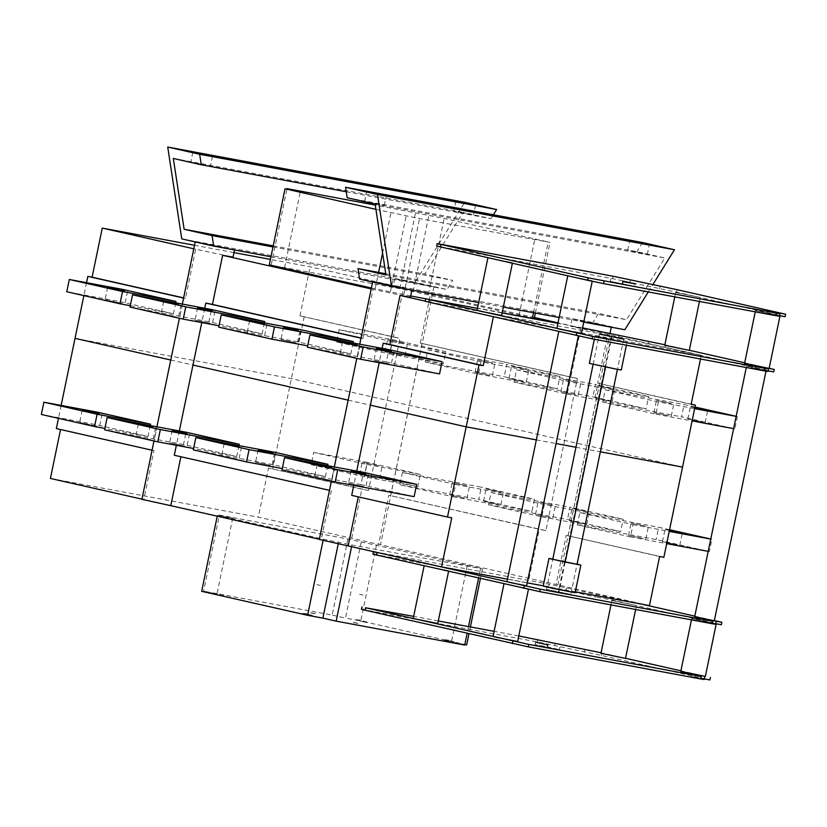 <?xml version="1.0" encoding="UTF-8"?>
<svg xmlns="http://www.w3.org/2000/svg" width="827" height="827" viewBox="0 0 827 827"><rect width="100%" height="100%" fill="white"/><g stroke="black" fill="none" stroke-linecap="round" stroke-linejoin="round"><path stroke-width="0.62" stroke-dasharray="4.13 3.1" d="M327.678 465.673L325.425 476.579L272.207 464.547L193.301 449.857M325.425 476.579L282.276 468.558M270.47 465.425L255.564 462.221L270.47 465.425M236.532 459.109L221.626 455.904L236.532 459.109M272.207 464.547L274.74 452.276M360.985 338.171L329.477 490.339M204.745 308.244L201.778 322.571M179.325 430.96L176.358 445.288M238.982 445.619L236.718 456.525L183.501 444.481L186.044 432.211M353.098 342.957L350.834 353.863L297.617 341.82L300.16 329.549M264.392 322.892L262.138 333.798L208.921 321.765L211.464 309.494M236.718 456.525L193.58 448.492M183.501 444.481L104.595 429.802M184.545 445.991L169.638 442.786L184.545 445.991M150.607 439.685L135.7 436.47L150.607 439.685M174.301 455.253L329.539 490.359M319.346 539.266L321.217 539.69L319.305 539.462M331.379 490.607L321.217 539.69M141.944 499.146L143.815 499.57L141.903 499.343M649.453 605.602L258.282 517.133L50.416 478.451M642.031 604.217L549.252 584.255L374.662 551.785M219.403 515.076L232.707 518.084L217.439 515.242L323.347 539.194L351.92 545.045L482.43 568.8L347.95 538.997L219.403 515.076L203.649 591.171L216.953 594.179L201.685 591.336M659.615 556.509L566.216 535.389L556.054 584.472M663.864 557.295L566.216 535.389M60.547 429.523L153.987 450.488L143.815 499.57M152.075 450.219L153.987 450.488M60.578 429.358L56.339 428.572M529.094 578.373L539.256 529.29L388.814 495.259L378.652 544.352M425.274 301.152L493.43 316.565L701.296 355.248L570.537 326.21L580.936 328.019L570.764 377.112L420.333 343.091L577.411 378.446L545.903 530.624L388.814 495.259M545.903 530.624L539.256 529.29M351.692 538.253L361.854 489.17L268.455 468.041L258.282 517.133M358.308 496.862L451.749 517.826M347.95 538.997L332.185 615.081L203.649 591.171M361.254 542.005L345.49 618.089L332.185 615.081M376.523 544.848L360.768 620.932L345.49 618.089M466.676 644.884L360.768 620.932M482.43 568.8L480.425 578.507M470.398 626.928L468.981 633.73M467.162 565.957L451.397 642.041L464.815 644.543M464.702 645.06L451.397 642.041M480.466 568.966L478.575 578.094M468.527 626.587L467.141 633.317M351.92 545.045L351.609 546.564M338.615 542.036L338.253 543.784M323.347 539.194L323.078 540.486M217.439 515.242L217.243 516.182M232.707 518.084L216.953 594.179M596.277 594.551L595.771 597.001L548.746 586.705L372.894 554.08M613.252 597.704L612.735 600.164L595.771 597.001M721.351 624.726L612.735 600.164M694.794 616.146L714.352 620.57M703.436 618.844L702.929 621.294L715.706 623.672M715.582 624.261L702.929 621.294M712.864 623.144L691.723 618.596L712.864 623.144M705.338 676.455L680.797 671.369M705.369 676.352L680.91 670.821M361.451 609.303L537.312 641.928L601.301 655.387L709.917 679.949M601.301 655.387L601.808 652.927L601.074 652.792M625.532 658.292L601.808 652.927M584.338 652.224L584.844 649.774M518.777 635.932L494.122 631.352M438.31 620.963L413.655 616.373M704.273 678.895L691.486 676.517L692.003 674.067M691.486 676.517L704.149 679.494M311.19 612.983L315.345 613.81L311.19 612.983M219.93 595.213L212.839 593.631L219.93 595.213M308.368 614.978L301.545 613.686L308.368 614.978M450.053 641.338L443.231 640.057L450.053 641.338M359.724 620.943L366.806 622.535L359.724 620.943M353.77 622.607L357.915 623.434L353.77 622.607M360.169 620.384L354.638 619.506L359.9 620.085M366.806 622.535L361.533 620.426M366.909 622.049L361.802 620.726M448.523 640.511L443.334 639.56L448.596 640.15M450.157 640.853L455.615 642.103L450.426 641.152L450.229 640.48M306.827 614.151L301.648 613.2L306.91 613.779M308.461 614.482L313.919 615.743L308.74 614.781L308.543 614.12M219.837 594.055L225.223 595.678L220.116 594.355M212.839 593.631L218.473 594.024M212.942 593.135L218.204 593.724M311.221 612.859L315.366 613.686L311.221 612.859M314.394 613.448L310.766 612.724L314.394 613.448M314.374 613.572L310.745 612.848L314.374 613.572M353.791 622.483L357.946 623.31L353.791 622.483M356.975 623.082L353.346 622.359L356.975 623.082M356.954 623.207L353.315 622.483L356.954 623.207M534.469 317.516L393.135 286.09L403.535 287.899L393.373 336.992L299.963 315.862L400.01 338.326L368.501 490.494L268.455 468.041M368.501 490.494L361.854 489.17M351.702 495.373L358.349 496.707M632.655 604.661L611.897 600.547L632.655 604.661M507.788 584.627L528.546 588.752L507.788 584.627M570.826 594.365L546.523 589.351L570.826 594.365L577.05 564.303L564.634 561.492L558.411 591.563M427.962 566.578L448.72 570.692L427.962 566.578M565.172 562.091L558.949 592.163M611.174 336.754L605.044 366.361L617.459 369.173L593.166 364.159L605.044 366.361L564.634 561.492L552.756 559.279L546.523 589.351M437.793 623.465L413.242 618.379M517.619 641.525L493.068 636.439M625.512 658.395L600.96 653.309M507.489 579.179L527.212 582.849M543.277 585.836L575.334 591.801M694.69 616.653L714.321 620.715M506.961 581.722L526.603 585.785M543.225 586.105L575.137 592.711M552.798 559.083L577.091 564.107M546.967 646.786L559.383 649.598L535.09 644.574L546.967 646.786L547.381 644.791M559.383 649.598L559.9 647.138M547.505 647.386L548.022 644.926M535.09 644.574L535.596 642.124M382.146 348.363L379.18 362.691M356.726 471.08L353.76 485.408M361.058 338.181L362.898 338.429L373.06 289.336L410.43 297.244M372.75 281.728L411.949 289.884L372.75 281.728M359.6 279.102L592.928 322.52L624.85 329.735M478.657 302.527L503.302 307.117M559.124 317.506L583.769 322.096M589.103 321.992L611.339 326.985L577.753 320.307L572.057 318.85L589.103 321.992M385.754 273.768L598.593 313.371L592.928 322.52M385.93 274.926L626.535 319.698L598.593 313.371M375.117 204.083L664.805 257.993L626.535 319.698M347.175 197.767L636.862 251.666L664.805 257.993M630.401 250.746L647.314 254.385L630.401 250.746M367.384 201.798L384.297 205.437L367.384 201.798M642.527 242.528L636.862 251.666M648.296 291.941L652.699 284.85M350.834 353.863L307.696 345.831M297.617 341.82L218.71 327.141M261.942 336.393L247.035 333.188L261.942 336.393M295.88 342.709L280.973 339.504L295.88 342.709M262.138 333.798L218.99 325.766M208.921 321.765L130.015 307.075M176.027 316.958L161.12 313.753L176.027 316.958M209.965 323.274L195.058 320.07L209.965 323.274M152.147 450.239L183.656 298.061L185.496 298.309L195.658 249.216L233.028 257.125M195.348 241.608L234.548 249.764L195.348 241.608M181.754 238.879L415.082 282.296L464.691 202.305M270.967 256.752L447.014 289.512L415.082 282.296M411.701 281.873L433.937 286.866L400.361 280.188L394.655 278.73L411.701 281.873M346.255 191.75L490.949 218.669L463.006 212.353L424.737 274.057L452.679 280.374L447.014 289.512M493.368 214.772L490.949 218.669M173.319 158.443L463.006 212.353M207.722 165.689L190.81 162.051L207.722 165.689M470.739 214.638L453.827 210.999L470.739 214.638M273.003 246.942L452.679 280.374M273.22 245.857L424.737 274.057M185.496 298.309L183.625 297.885M362.898 338.429L361.017 338.005M371.189 288.912L373.06 289.336M773.71 371.912L665.094 347.35L601.095 333.901L425.243 301.276M580.936 328.019L558.018 322.84M403.535 287.899L310.135 266.78L270.419 259.389M233.958 252.607L194.521 245.268M193.787 248.793L195.658 249.216M534.273 318.447L399.792 288.644L269.282 264.888M425.895 298.816L532.412 318.106M371.385 287.982L410.688 295.983M768.066 370.868L755.278 368.491L767.942 371.457M763.445 369.938L746.533 366.299L763.445 369.938M575.726 335.007L558.814 331.369L575.726 335.007M622.566 341.665L595.078 335.752L622.566 341.665M689.325 350.266L664.867 344.766M769.131 368.418L744.703 362.784M769.151 368.315L744.589 363.332M582.57 327.905L557.915 323.316M502.103 312.926L477.448 308.347M689.304 350.369L664.753 345.283M501.586 315.438L477.034 310.352M581.412 333.488L556.86 328.402M779.375 316.234L766.712 313.268L776.274 314.684L755.516 310.57L779.499 315.645M785.143 316.689L676.527 292.127L612.538 278.678L436.677 246.053M696.437 296.635L675.68 292.51L696.437 296.635M491.755 258.541L512.513 262.666L491.755 258.541M634.619 286.338L610.316 281.314L634.619 286.338L635.126 283.878M571.581 276.6L592.339 280.715L571.581 276.6M622.607 281.531L622.193 283.527M610.822 278.864L610.316 281.314M623.248 281.676L622.731 284.126M767.229 310.807L766.712 313.268M677.034 289.677L676.527 292.127M660.07 286.514L659.564 288.974M589.351 363.363L621.273 369.969M623.682 339.111L617.418 369.38M593.124 364.345L599.389 334.087M605.571 367.033L611.804 336.899M755.278 368.491L755.785 366.03M665.094 347.35L665.601 344.9M648.12 344.197L648.626 341.737M271.246 264.723L286.897 189.156M284.55 267.731L300.315 191.647M375.923 209.355L419.527 218.607L550.038 242.363L444.13 218.411L375.262 205.065M375.189 288.84L378.59 272.434M382.601 253.072L390.944 212.756M390.458 291.683L406.222 215.599M403.772 294.691L419.527 218.607M533.529 312.74L548.063 242.528M519.005 315.604L534.759 239.52M535.389 313.092L550.038 242.363M428.365 294.495L444.13 218.411M413.097 291.652L428.851 215.568M399.792 288.644L415.547 212.56M299.963 315.862L310.135 266.78M420.333 343.091L430.495 293.998M570.764 377.112L577.411 378.446M691.165 404.176L597.735 383.211L607.897 334.118M700.521 359.011L701.296 355.248M597.735 383.211L691.134 404.331M393.373 336.992L400.01 338.326M86.546 282.689L83.868 295.621M61.136 405.416L58.459 418.348M304.212 316.658L272.693 468.826M414.12 496.645L360.903 484.601L363.446 472.331M439.54 373.918L386.312 361.885L388.855 349.614M360.903 484.601L281.997 469.922M363.446 486.452L348.539 483.247L363.446 486.452M329.508 480.136L314.601 476.931L329.508 480.136M386.312 361.885L307.406 347.195M354.928 357.419L340.021 354.214L354.928 357.419M388.866 363.735L373.959 360.531L388.866 363.735M422.173 343.329L390.654 495.507M402.398 472.475L399.865 484.746L453.082 496.779L455.625 484.508L402.398 472.475L481.304 487.155L478.771 499.425L531.988 511.458L534.531 499.188L481.304 487.155M544.321 504.573L491.104 492.53L488.561 504.801L541.778 516.844L544.321 504.573L623.227 519.253L570.01 507.22L567.467 519.49L620.684 531.523L623.227 519.253M569.731 381.847L567.198 394.117L513.97 382.084L516.513 369.814L569.731 381.847L648.647 396.526L595.419 384.493L592.876 396.764L646.104 408.796L648.647 396.526M481.035 361.781L478.492 374.062L425.274 362.019L427.817 349.749L481.035 361.781L559.941 376.471L506.724 364.428L504.181 376.709L557.398 388.742L559.941 376.471M491.104 492.53L570.01 507.22M586.943 511.572L572.036 508.367L586.943 511.572M553.005 505.256L538.098 502.051L553.005 505.256M541.778 516.844L620.684 531.523M488.561 504.801L567.467 519.49M550.462 517.526L535.555 514.322L550.462 517.526M584.4 523.842L569.493 520.638L584.4 523.842M399.865 484.746L478.771 499.425M455.625 484.508L534.531 499.188M501.017 492.137L486.111 488.933L501.017 492.137M467.079 485.821L452.173 482.617L467.079 485.821M453.082 496.779L531.988 511.458M464.536 498.092L449.63 494.887L464.536 498.092M498.474 504.408L483.568 501.203L498.474 504.408M513.97 382.084L592.876 396.764M516.513 369.814L595.419 384.493M567.198 394.117L646.104 408.796M609.809 401.126L594.902 397.911L609.809 401.126M575.871 394.81L560.964 391.605L575.871 394.81M612.352 388.845L597.445 385.64L612.352 388.845M578.414 382.539L563.507 379.324L578.414 382.539M478.492 374.062L557.398 388.742M425.274 362.019L504.181 376.709M523.894 381.692L508.987 378.487L523.894 381.692M489.956 375.375L475.049 372.171L489.956 375.375M427.817 349.749L506.724 364.428M492.499 363.105L477.592 359.9L492.499 363.105M526.437 369.421L511.531 366.216L526.437 369.421M599.575 383.459L568.056 535.627M577.256 524.866L630.484 536.899L633.017 524.628L579.799 512.595L577.256 524.866L656.162 539.545L709.39 551.588L711.923 539.307L710.755 539.049M658.437 401.912L605.219 389.868L602.676 402.139L655.894 414.182L658.437 401.912L694.649 408.641M630.484 536.899L666.686 543.639M708.201 551.361L709.39 551.588M643.437 538.553L628.53 535.348L643.437 538.553M677.375 544.869L662.468 541.664L677.375 544.869M669.57 529.735L658.706 527.275L656.162 539.545M579.799 512.595L658.706 527.275M633.017 524.628L669.229 531.368M710.744 539.09L711.923 539.307M669.415 530.458L665.011 529.394L669.477 530.169M645.98 526.282L631.073 523.077L645.98 526.282M736.164 416.374L737.343 416.591L736.175 416.322M694.98 407.008L684.125 404.558L681.582 416.829L734.8 428.862L737.343 416.591M605.219 389.868L684.125 404.558M671.4 403.566L656.493 400.361L671.4 403.566M694.835 407.732L690.431 406.667L694.897 407.442M702.795 422.152L687.888 418.948L702.795 422.152M668.857 415.836L653.95 412.632L668.857 415.836M602.676 402.139L681.582 416.829M655.894 414.182L692.106 420.912M733.621 428.644L734.8 428.862M339.111 329.694L336.579 341.964L389.796 353.997L392.339 341.727L339.111 329.694L392.567 339.639L390.024 351.909L443.251 363.942L445.784 351.671L392.567 339.639M392.339 341.727L445.784 351.671M404.723 343.257L387.605 339.566L404.723 343.257M402.191 355.527L385.062 351.837L402.191 355.527M336.579 341.964L390.024 351.909M389.796 353.997L443.251 363.942M364.376 476.724L366.919 464.443L313.702 452.41L311.159 464.681L364.376 476.724L417.831 486.669L420.374 474.398L367.157 462.355L364.614 474.626L417.831 486.669M311.159 464.681L364.614 474.626M376.771 478.244L359.642 474.564L376.771 478.244M313.702 452.41L367.157 462.355M366.919 464.443L420.374 474.398M379.314 465.973L362.185 462.293L379.314 465.973M150.276 425.554L148.023 436.46L94.805 424.427L97.348 412.156M148.023 436.46L104.884 428.427M94.805 424.427L41.35 414.472M96.78 426.143L79.65 422.463L96.78 426.143M175.696 302.837L173.432 313.733L130.294 305.711M173.432 313.733L120.215 301.7L66.76 291.755M122.2 303.426L105.07 299.736L122.2 303.426M120.215 301.7L122.758 289.429M75.019 338.367L291.373 378.632L682.544 467.1M170.755 360.024L192.98 365.048M348.157 400.144L370.382 405.168M536.341 439.892L556.054 443.561M575.954 447.262L600.35 451.8M320.287 585.423L317.186 584.72L320.287 585.423M320.504 585.475L316.958 584.668L320.504 585.475M362.867 595.047L359.755 594.344L362.867 595.047M363.084 595.099L359.538 594.303L363.084 595.099M376.802 552.167L376.295 554.617M549.252 584.255L548.746 586.705M566.609 587.842L566.102 590.292M712.305 620.85L711.799 623.3M554.659 645.515L555.175 643.065M537.312 641.928L537.819 639.478M364.862 609.84L365.369 607.39M700.355 678.522L700.872 676.072M428.644 301.814L429.161 299.353M440.595 244.13L440.088 246.591M776.098 312.813L775.581 315.273M630.401 279.805L629.885 282.255M613.045 276.218L612.538 278.678M764.148 370.496L764.655 368.036M618.451 337.488L618.958 335.028M601.095 333.901L601.611 331.441M224.169 443.634L221.626 455.904M241.474 447.221L238.931 459.492M258.107 449.95L255.564 462.221M275.412 453.537L272.869 465.808M138.243 424.199L135.7 436.47M155.548 427.786L153.016 440.057M172.181 430.516L169.638 442.786M189.486 434.103L186.954 446.373M691.723 618.596L691.455 619.878M448.72 570.692L448.596 571.312M528.546 588.752L528.432 589.331M611.897 600.547L610.988 604.899M636.439 605.622L635.643 609.489M359.745 344.187L356.799 358.37M334.325 466.914L331.389 481.097M384.297 205.437L386.333 195.627M364.655 201.375L366.692 191.554M647.314 254.385L649.35 244.565M627.683 250.312L629.709 240.502M283.516 327.223L280.973 339.504M300.821 330.81L298.289 343.081M249.578 320.907L247.035 333.188M266.883 324.494L264.351 336.765M197.601 307.799L195.058 320.07M214.906 311.376L212.363 323.646M163.663 301.483L161.12 313.753M180.968 305.06L178.425 317.341M182.343 304.067L179.407 318.25M156.923 426.794L153.987 440.967M455.863 201.178L453.827 210.999M475.504 205.251L473.468 215.061M755.516 310.57L755.247 311.841M675.68 292.51L674.78 296.862M700.231 297.596L699.435 301.452M592.339 280.715L592.215 281.304M512.513 262.666L512.378 263.275M626.39 345.221L626.99 342.357M594.344 339.256L595.078 335.752M351.082 470.976L348.539 483.247M368.387 474.564L365.844 486.834M317.144 464.66L314.601 476.931M334.449 468.247L331.906 480.518M376.502 348.26L373.959 360.531M393.807 351.837L391.264 364.107M342.554 341.944L340.021 354.214M359.869 345.521L357.326 357.791M192.836 152.24L190.81 162.051M212.477 156.303L210.44 166.124M765.998 371.189L766.174 370.362M746.274 367.529L746.533 366.299M578.331 336L578.445 335.431M394.655 278.73L393.135 286.09M433.937 286.866L380.565 544.579M552.86 517.909L555.403 505.638M535.555 514.322L538.098 502.051M586.798 524.225L589.341 511.954M569.493 520.638L572.036 508.367M466.945 498.474L469.478 486.204M449.63 494.887L452.173 482.617M500.883 504.79L503.416 492.52M483.568 501.203L486.111 488.933M612.218 401.498L614.75 389.228M594.902 397.911L597.445 385.64M578.28 395.182L580.812 382.911M560.964 391.605L563.507 379.324M492.354 375.747L494.897 363.477M475.049 372.171L477.592 359.9M526.292 382.064L528.835 369.793M508.987 378.487L511.531 366.216M572.057 318.85L570.537 326.21M610.068 333.126L557.967 584.699M645.835 538.935L648.378 526.665M628.53 535.348L631.073 523.077M679.773 545.251L682.316 532.981M662.468 541.664L665.011 529.394M705.193 422.525L707.736 410.254M687.888 418.948L690.431 406.667M671.255 416.208L673.798 403.938M653.95 412.632L656.493 400.361M404.941 355.961L407.484 343.691M385.062 351.837L387.605 339.566M379.531 478.678L382.074 466.407M359.642 474.564L362.185 462.293M82.193 410.192L79.65 422.463M102.083 414.306L99.54 426.577M107.613 287.465L105.07 299.736M127.492 291.59L124.949 303.86"/><path stroke-width="1.24" d="M282.276 468.558L246.518 461.9L249.061 449.63L195.834 437.586L193.301 449.857L246.518 461.9M239.075 446.838L224.169 443.634L239.075 446.838M273.013 453.155L258.107 449.95L273.013 453.155M327.678 465.673L327.968 464.309L274.74 452.276L195.834 437.586M327.968 464.309L249.061 449.63M360.985 338.171L205.809 303.075L204.745 308.244M201.778 322.571L179.325 430.96M176.358 445.288L174.301 455.253L329.477 490.339M193.58 448.492L157.812 441.835L160.355 429.564L107.138 417.532L186.044 432.211L239.261 444.244L238.982 445.619M307.696 345.831L271.928 339.173L274.471 326.903L221.254 314.87L300.16 329.549L353.377 341.582L353.098 342.957M218.99 325.766L183.232 319.119L185.775 306.848L132.547 294.805L211.464 309.494L264.681 321.527L264.392 322.892M107.138 417.532L104.595 429.802L157.812 441.835M153.15 427.404L138.243 424.199L153.15 427.404M187.088 433.72L172.181 430.516L187.088 433.72M239.261 444.244L160.355 429.564M153.987 440.967L141.903 499.343L170.775 505.669L180.906 456.742M170.775 505.669L319.346 539.266M331.389 481.097L319.305 539.462L441.577 566.919L507.489 579.179M60.547 429.523L50.416 478.451L141.944 499.146M575.334 591.801L649.453 605.602L659.615 556.509L663.864 557.295L695.373 405.127L691.134 404.331L700.521 359.011M58.459 418.348L56.339 428.572L152.075 450.219M348.177 545.789L358.308 496.862M411.898 290.112L410.43 297.244L400.02 295.435L389.858 344.528L483.257 365.648L479.019 364.862L447.5 517.04L451.749 517.826L441.577 566.919M480.425 578.507L470.398 626.928M468.981 633.73L466.676 644.884L464.815 644.543M478.575 578.094L468.527 626.587M467.141 633.317L464.702 645.06L336.165 621.139L351.609 546.564M338.253 543.784L322.861 618.131L336.165 621.139M323.078 540.486L307.592 615.288L322.861 618.131M217.243 516.182L201.685 591.336L307.592 615.288M642.031 604.217L694.794 616.146M714.352 620.57L721.857 622.266L721.351 624.726L715.706 623.672M721.857 622.266L703.436 618.844L712.688 621.273L540.238 589.186L539.731 591.636L712.181 623.734L715.582 624.261L716.089 621.811M691.455 619.878L680.797 671.369L705.338 676.455L716.254 623.775M704.656 677.034L704.149 679.494L700.748 678.957L528.298 646.869L528.804 644.409L701.255 676.496L692.003 674.067L705.369 676.352M704.273 678.895L709.917 679.949L710.424 677.499M680.91 670.821L625.532 658.292M601.074 652.792L518.777 635.932M494.122 631.352L438.31 620.963M413.655 616.373L365.751 607.814L528.804 644.409M447.5 517.04L351.702 495.373L353.76 485.408M540.238 589.186L373.401 551.63L372.894 554.08L376.678 555.041L539.731 591.636M617.418 369.38L577.05 564.303L565.172 562.091L552.756 559.279L593.124 364.345M424.137 565.782L413.242 618.379L417.035 619.351L437.793 623.465L448.596 571.312M503.963 583.831L493.068 636.439L496.862 637.4L517.619 641.525L528.432 589.331M610.988 604.899L600.96 653.309L625.512 658.395L635.643 609.489M524.339 585.867L523.832 588.328M373.401 551.63L374.662 551.785M527.212 582.849L543.277 585.836M765.998 371.189L714.321 620.715L711.602 620.291L694.69 616.653L746.274 367.529M578.331 336L526.603 585.785L513.112 583.18L506.961 581.722L558.763 331.575M577.091 564.107L580.864 565.099L575.137 592.711L553.211 588.462L543.225 586.105L548.942 558.494L552.798 559.083M580.864 565.099L548.942 558.494M528.298 646.869L365.245 610.274L361.451 609.303L361.957 606.853M548.022 644.926L535.596 642.124L548.022 644.926M512.399 643.551L512.905 641.101M389.858 344.528L383.211 343.195L382.146 348.363M379.18 362.691L356.726 471.08M652.699 284.85L674.46 249.754L377.505 194.49L391.533 286.318L478.657 302.527M503.302 307.117L559.124 317.506M583.769 322.096L624.85 329.735L648.296 291.941M391.533 286.318L359.6 279.102L357.998 268.599L385.754 273.768M357.998 268.599L385.93 274.926L375.117 204.083L347.175 197.767L345.572 187.274L642.527 242.528L674.46 249.754M369.411 191.988L386.333 195.627L369.411 191.988M377.505 194.49L345.572 187.274M632.438 240.926L649.35 244.565L632.438 240.926M353.377 341.582L274.471 326.903M221.254 314.87L218.71 327.141L271.928 339.173M298.423 330.438L283.516 327.223L298.423 330.438M264.485 324.122L249.578 320.907L264.485 324.122M264.681 321.527L185.775 306.848M132.547 294.805L130.015 307.075L183.232 319.119M212.508 311.004L197.601 307.799L212.508 311.004M178.57 304.687L163.663 301.483L178.57 304.687M234.506 249.971L233.028 257.125L222.628 255.316L212.456 304.408L205.809 303.075M167.726 147.051L199.658 154.277L496.624 209.531L464.691 202.305L167.726 147.051L181.754 238.879L213.686 246.095L270.967 256.752M209.758 155.879L192.836 152.24L209.758 155.879M472.775 204.817L455.863 201.178L472.775 204.817M213.686 246.095L212.084 235.602L184.142 229.286L173.319 158.443L201.261 164.769L346.255 191.75M496.624 209.531L493.368 214.772M201.261 164.769L199.658 154.277M212.084 235.602L273.003 246.942M184.142 229.286L273.22 245.857M183.584 298.051L87.848 276.394L92.097 277.19L102.259 228.097L193.787 248.793M183.625 297.885L92.097 277.19M361.017 338.005L212.456 304.408M222.628 255.316L371.189 288.912M400.02 295.435L425.274 301.152M558.018 322.84L534.469 317.516M270.419 259.389L233.958 252.607M194.521 245.268L102.259 228.097M532.412 318.106L534.273 318.447L535.389 313.092M410.688 295.983L425.895 298.816M286.897 189.156L287.01 188.639L300.315 191.647L285.036 188.804L269.282 264.888L371.385 287.982M768.448 369.007L767.942 371.457L764.53 370.92L592.091 338.832L429.037 302.237L425.243 301.276L425.75 298.816L592.597 336.382L768.448 369.007L755.785 366.03L769.131 368.418L780.047 315.738M477.448 308.347L425.75 298.816M755.247 311.841L744.589 363.332L774.217 369.462L773.71 371.912L768.066 370.868M576.192 335.514L576.698 333.064M592.091 338.832L592.597 336.382M744.703 362.784L689.325 350.266M664.867 344.766L582.57 327.905M557.915 323.316L502.103 312.926M674.78 296.862L664.753 345.283L689.304 350.369L699.435 301.452M487.93 257.745L477.034 310.352L480.818 311.314L501.586 315.438L512.378 263.275M623.682 339.111L599.389 334.087L623.682 339.111M567.756 275.805L556.86 328.402L560.654 329.363L581.412 333.488L592.215 281.304M775.974 315.697L779.375 316.234L779.882 313.774L588.131 277.841L587.625 280.291L603.524 283.609L775.974 315.697L776.481 313.247M588.131 277.841L437.194 243.593L436.677 246.053L587.625 280.291M437.194 243.593L613.045 276.218L677.034 289.677L785.65 314.239L767.229 310.807L779.882 313.774M604.03 281.149L603.524 283.609M622.7 281.077L635.126 283.878L622.607 281.531M779.499 315.645L785.143 316.689L785.65 314.239M774.217 369.462L769.151 368.315M626.39 345.221L621.273 369.969L616.839 369.276L589.351 363.363L594.344 339.256M285.036 188.804L375.923 209.355M378.59 272.434L382.601 253.072M532.319 318.55L533.529 312.74M375.262 205.065L287.01 188.639M483.257 365.648L493.378 316.793M691.165 404.176L695.373 405.127M479.019 364.862L383.211 343.195M87.848 276.394L86.546 282.689M83.868 295.621L61.136 405.416M284.54 457.651L363.446 472.331L416.663 484.374L414.12 496.645L335.214 481.955L337.757 469.684L284.54 457.651L281.997 469.922L335.214 481.955M309.949 334.925L388.855 349.614L442.083 361.647L439.54 373.918L360.634 359.238L363.177 346.968L309.949 334.925L307.406 347.195L360.634 359.238M416.663 484.374L337.757 469.684M332.051 467.865L317.144 464.66L332.051 467.865M365.989 474.181L351.082 470.976L365.989 474.181M442.083 361.647L363.177 346.968M391.409 351.465L376.502 348.26L391.409 351.465M357.471 345.148L342.554 341.944L357.471 345.148M666.686 543.639L708.201 551.361M710.755 539.049L669.57 529.735M669.229 531.368L710.744 539.09M669.477 530.169L682.316 532.981L669.415 530.458M694.649 408.641L736.164 416.374M736.175 416.322L694.98 407.008M694.897 407.442L707.736 410.254L694.835 407.732M692.106 420.912L733.621 428.644M605.571 367.033L565.172 562.091M104.884 428.427L94.567 426.515L97.11 414.244L43.893 402.201L97.348 412.156L150.566 424.189L150.276 425.554M43.893 402.201L41.35 414.472L94.567 426.515M99.323 413.872L82.193 410.192L99.323 413.872M150.566 424.189L97.11 414.244M69.303 279.485L122.758 289.429L175.975 301.462L122.53 291.517L69.303 279.485L66.76 291.755L119.987 303.788L122.53 291.517M124.732 291.156L107.613 287.465L124.732 291.156M130.294 305.711L119.987 303.788M175.975 301.462L175.696 302.837M75.019 338.367L170.755 360.024M192.98 365.048L348.157 400.144M370.382 405.168L466.18 426.835L536.341 439.892M556.054 443.561L575.954 447.262M600.35 451.8L682.544 467.1M712.688 621.273L712.181 623.734M700.748 678.957L701.255 676.496M377.184 552.591L376.678 555.041M365.245 610.274L365.751 607.814M429.037 302.237L429.544 299.787M440.977 244.554L440.471 247.015M764.53 370.92L765.047 368.47M372.615 282.038L359.745 344.187M356.799 358.37L334.325 466.914M195.213 241.918L182.343 304.067M179.407 318.25L156.923 426.794M611.287 327.213L610.068 333.126"/></g></svg>
